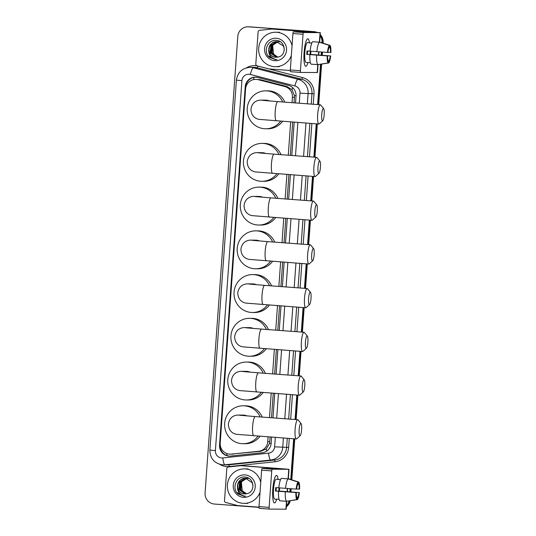 <?xml version="1.0" encoding="UTF-8"?>
<svg xmlns="http://www.w3.org/2000/svg" width="536" height="536" viewBox="0 0 536 536"><rect width="100%" height="100%" fill="white"/><g stroke="black" fill="none" stroke-linecap="round" stroke-linejoin="round"><path stroke-width="0.8" d="M294.076 102.832L294.458 95.616L291.993 89.706L287.015 86.551L260.396 79.697L255.766 79.368A10.345 10.137 -89.6 0 0 245.589 88.956L220.202 443.078A10.345 10.137 -89.6 0 0 231.344 454.119L258.654 451.272A10.345 10.137 -89.6 0 0 267.739 441.738L268.087 436.88M292.04 102.684L292.428 97.311A10.345 10.137 -89.6 0 0 284.797 86.537L258.185 79.683A10.345 10.137 -89.6 0 0 255.766 79.368M230.245 454.173L260.865 451.292L266.245 448.92L269.521 443.44L270.124 437.028M271.504 417.772L273.26 393.297M274.64 374.041L276.395 349.559M277.775 330.303L279.531 305.828M280.911 286.572L282.666 262.091M284.047 242.835L285.795 218.36M287.175 199.104L288.931 174.622M290.311 155.366L292.696 122.087M269.467 417.624L271.223 393.143M272.603 373.887L274.352 349.412M275.732 330.156L277.487 305.674M278.867 286.418L280.623 261.943M282.003 242.687L283.758 218.206M285.139 198.95L286.894 174.475M288.274 155.219L290.659 121.94M295.557 102.946L296.04 96.132A10.345 10.137 -89.6 0 0 288.415 85.358L257.809 77.472A10.345 10.137 -89.6 0 0 245.213 86.752L219.532 445.007A10.345 10.137 -89.6 0 0 230.674 456.049L262.077 452.773A10.345 10.137 -89.6 0 0 271.162 443.238L271.598 437.142M245.635 88.453L245.756 86.752A10.345 10.137 90.4 0 1 255.665 77.164M258.995 507.364L214.454 504.048A10.345 10.137 90.4 0 1 205.08 492.986L237.81 36.388A10.345 10.137 90.4 0 1 248.664 26.827L312.696 31.584A10.345 10.137 90.4 0 1 315.336 32.153M320.106 35.751A10.345 10.137 90.4 0 1 322.069 42.652L322.056 42.847M289.065 500.993A10.345 10.137 90.4 0 1 286.418 505.79M321.399 52.019L321.171 55.175M320.515 64.313L317.627 104.587M316.247 123.843L313.862 157.122M312.481 176.377L310.726 200.853M309.346 220.108L307.59 244.59M306.21 263.846L304.461 288.321M303.081 307.577L301.326 332.059M299.946 351.315L298.19 375.79M296.81 395.045L295.055 419.521M293.674 438.776L290.753 479.499M290.097 488.671L289.869 491.827M247.987 26.8L249.079 26.807A10.345 10.137 90.4 0 1 249.749 26.834L313.238 31.591A10.345 10.137 90.4 0 1 316.032 32.207A10.345 10.137 90.4 0 0 313.238 31.591L249.207 26.834L312.696 31.584M320.153 35.115A10.345 10.137 90.4 0 1 322.612 42.659L322.585 43.021L322.612 42.659A10.345 10.137 90.4 0 0 320.153 35.115M248.537 26.807A10.345 10.137 90.4 0 1 249.207 26.834A10.345 10.137 90.4 0 0 248.537 26.807M289.634 500.899A10.345 10.137 90.4 0 1 286.378 506.346A10.345 10.137 90.4 0 0 289.634 500.899M321.942 52.059L321.714 55.215L321.942 52.059M321.064 64.226L318.17 104.627L321.064 64.226M316.789 123.883L314.404 157.162L316.789 123.883M313.024 176.418L311.269 200.893L313.024 176.418M309.888 220.149L308.133 244.63L309.888 220.149M306.753 263.886L305.004 288.361L306.753 263.886M303.624 307.617L301.869 332.099L303.624 307.617M300.488 351.355L298.733 375.83L300.488 351.355M297.353 395.086L295.597 419.567L297.353 395.086M294.217 438.817L291.289 479.673L294.217 438.817M290.639 488.711L290.411 491.867L290.639 488.711M272.978 417.886L274.734 393.404M276.114 374.148L277.869 349.673M279.249 330.417L281.005 305.935M282.385 286.68L284.14 262.205M285.521 242.949L287.276 218.467M288.656 199.211L290.405 174.736M291.785 155.48L294.177 122.201M229.85 456.096A10.345 10.137 90.4 0 1 220.075 445.007L220.182 443.587M313.788 31.597A10.345 10.137 90.4 0 1 316.716 32.267M320.193 34.572A10.345 10.137 90.4 0 1 323.161 42.659L323.121 43.188M322.484 52.099L322.257 55.262M321.62 64.132L318.712 104.667M317.332 123.923L314.947 157.202M313.567 176.458L311.811 200.933M310.431 220.189L308.676 244.671M307.296 263.926L305.54 288.401M304.16 307.657L302.411 332.139M301.031 351.395L299.276 375.87M297.895 395.126L296.14 419.608M294.76 438.863L291.819 479.841M291.182 488.752L290.954 491.914M290.204 500.805A10.345 10.137 90.4 0 1 286.338 506.822M291.343 55.577A17.239 16.897 90.4 0 1 275.43 66.705A17.239 16.897 90.4 0 1 274.311 66.658A17.239 16.897 90.4 0 1 258.66 48.789A17.239 16.897 90.4 0 1 275.658 32.234A17.239 16.897 90.4 0 1 276.777 32.281A17.239 16.897 90.4 0 1 292.046 45.761M277.909 41.708L277.072 41.694L271.102 45.104L270.405 52.876L276.63 57.252M276.958 41.701L270.888 45.104L270.184 52.876L276.522 57.258M284.328 49.426L283.504 46.083L276.529 41.681L277.259 41.708C267.323 40.502 265.997 56.99 275.712 57.245L276.194 57.265M268.121 55.824L275.705 59.63L269.507 57.379C262.566 51.925 267.672 38.961 276.623 40.455C285.655 40.843 287.095 55.583 278.077 57.03A7.792 7.638 90.4 0 1 268.784 51.228C268.442 45.312 271.196 42.136 277.045 41.708M278.124 41.714L277.393 41.687M278.988 41.714L277.608 41.741M277.829 41.708L271.973 45.111L271.27 52.883L277.065 57.218M279.638 41.721L278.258 41.694M277.393 41.741L271.752 45.111L271.055 52.876L276.958 57.225M279.852 41.721L279.122 41.701M278.693 41.708L278.043 41.801M277.929 41.821L272.837 45.118L272.134 52.883L277.501 57.151M277.822 41.801L272.616 45.118L271.92 52.883L277.393 57.171M277.882 57.077A7.792 7.638 90.4 0 1 273.514 54.156L277.829 57.091M276.348 38.257A11.236 11.015 90.4 0 1 286.532 50.284A11.236 11.015 90.4 0 1 274.74 60.675A11.236 11.015 90.4 0 1 264.556 48.649A11.236 11.015 90.4 0 1 276.348 38.257M275.035 59.603L276.871 59.57L275.109 59.315C271.203 58.149 269.092 55.449 268.784 51.228M273.514 54.156L272.69 45.339M304.086 52.508A13.789 2.72 -85.7 0 1 306.827 39.57A13.789 2.72 -85.7 0 1 309.419 42.699A13.789 2.72 -85.7 0 0 307.838 38.78A13.789 2.72 -85.7 0 0 304.086 52.508A13.789 2.72 -85.7 0 0 304.91 65.345A13.789 2.72 -85.7 0 0 307.939 62.638A13.789 2.72 -85.7 0 1 305.788 66.283A13.789 2.72 -85.7 0 1 304.086 52.508M290.291 70.504L269.159 68.93A1.722 1.688 -89.6 0 1 268.864 68.883L257.079 65.848A1.722 1.688 -89.6 0 1 255.806 64.052L258.111 31.899A1.722 1.688 -89.6 0 1 259.625 30.311L271.725 29.051A1.722 1.688 -89.6 0 1 272.013 29.045L310.016 31.912L293.386 31.805L303.503 32.555A1.722 0.342 94.3 0 0 303.034 34.27L292.924 33.52A1.722 0.342 -85.7 0 1 293.386 31.805M271.906 29.045L273.95 29.058A1.722 1.688 90.4 0 1 274.064 29.058L320.327 32.649L303.503 32.555M318.036 64.615L317.473 72.534L300.642 72.44A1.722 0.342 94.3 0 0 300.642 72.44L290.532 71.69A1.722 0.342 -85.7 0 1 290.525 71.69A1.722 0.342 -85.7 0 1 290.311 69.968L292.924 33.52M290.311 69.968L300.421 70.719L303.034 34.27M300.421 70.719A1.722 0.342 94.3 0 0 300.636 72.44L290.525 71.69M327.442 52.454L327.858 52.454A6.894 1.36 -85.7 0 1 329.191 47.523L329.345 45.406A8.965 1.769 -85.7 0 0 327.442 52.454L307.014 50.947A9.996 1.97 -85.7 0 0 306.86 52.669A9.996 1.97 -85.7 0 0 306.766 54.384L327.195 55.891L307.389 54.391A6.894 1.36 94.3 0 1 307.47 52.669A6.894 1.36 94.3 0 1 307.63 50.994M329.198 47.476L329.875 47.523A6.894 1.36 -85.7 0 1 330.498 52.474L327.885 52.28M310.893 51.255A9.996 1.97 -85.7 0 1 310.813 52.689A9.996 1.97 -85.7 0 1 310.659 54.411L330.256 55.912L310.029 54.404A6.894 1.36 94.3 0 0 310.197 52.689A6.894 1.36 94.3 0 0 310.27 51.208M308.414 62.544A9.996 1.97 -85.7 0 1 308.093 62.652L306.069 62.498A9.996 1.97 -85.7 0 1 304.837 52.515A9.996 1.97 -85.7 0 1 307.557 42.558L309.574 42.713A9.996 1.97 -85.7 0 1 309.882 42.86L311.825 43.007M308.093 62.652A9.996 1.97 -85.7 0 1 307.791 62.498L310.364 62.692M329.875 47.523L330.029 45.413L320.093 42.217L313.346 41.761M327.617 55.891A6.894 1.36 -85.7 0 0 328.24 60.836L328.086 62.953L317.801 64.642L311.061 64.146A11.377 2.245 -85.7 0 1 309.862 54.632M317.995 64.615L328.769 62.96L328.923 60.843L328.206 60.789M317.801 64.642A11.377 2.245 -85.7 0 1 316.602 55.134M330.029 45.413A8.965 1.769 -85.7 0 1 330.92 52.474L330.498 52.474M330.672 55.912A8.965 1.769 -85.7 0 1 328.769 62.96M328.086 62.953A8.965 1.769 -85.7 0 1 327.195 55.891M330.256 55.912A6.894 1.36 -85.7 0 1 328.923 60.843M309.574 42.713A9.996 1.97 -85.7 0 0 309.198 42.853L311.805 43.047M310.103 51.195A11.377 2.245 -85.7 0 1 312.669 41.714L319.409 42.217L329.345 45.406M316.85 51.697A11.377 2.245 -85.7 0 1 319.409 42.217M306.766 54.384L307.389 54.391M310.029 54.404L310.659 54.411M321.741 114.65A6.204 1.226 94.3 0 0 322.759 120.741A6.204 1.226 94.3 0 0 324.193 114.671A6.204 1.226 94.3 0 0 323.664 108.614A6.204 1.226 94.3 0 0 321.741 114.65M322.759 120.741L319.275 123.87A9.655 1.903 -85.7 0 1 318.88 124.037A9.655 1.903 -85.7 0 1 317.687 114.396A9.655 1.903 -85.7 0 1 320.314 104.781A9.655 1.903 -85.7 0 1 320.682 105.009L323.664 108.614M269.615 100.989A9.655 9.46 -89.6 0 0 265.829 100.158L261.059 100.125C259.35 100.031 252.275 100.527 250.962 109.109C251.123 117.82 257.89 119.233 259.344 119.394L318.88 124.037M280.63 121.19A18.961 18.586 90.4 0 1 265.642 128.767A18.961 18.586 90.4 0 1 264.409 128.72A18.961 18.586 90.4 0 1 247.197 109.056A18.961 18.586 90.4 0 1 265.89 90.845A18.961 18.586 90.4 0 1 267.122 90.899A18.961 18.586 90.4 0 1 282.7 101.987M265.89 90.845L267.933 90.859A18.961 18.586 90.4 0 1 269.166 90.912A18.961 18.586 90.4 0 1 284.81 102.141M282.572 121.337A18.961 18.586 90.4 0 1 267.685 128.781L265.642 128.767M317.975 167.185A6.204 1.226 94.3 0 0 318.994 173.275A6.204 1.226 94.3 0 0 320.428 167.205A6.204 1.226 94.3 0 0 319.898 161.155A6.204 1.226 94.3 0 0 317.975 167.185M318.994 173.275L315.51 176.404A9.655 1.903 -85.7 0 1 315.114 176.572A9.655 1.903 -85.7 0 1 313.922 166.931A9.655 1.903 -85.7 0 1 316.548 157.316A9.655 1.903 -85.7 0 1 316.917 157.544L319.898 161.155M265.849 153.524A9.655 9.46 -89.6 0 0 262.064 152.693L257.293 152.66C255.585 152.566 248.51 153.061 247.197 161.644C247.357 170.354 254.124 171.768 255.578 171.935L315.114 176.572M276.864 173.724A18.961 18.586 90.4 0 1 261.876 181.302A18.961 18.586 90.4 0 1 260.643 181.255A18.961 18.586 90.4 0 1 243.431 161.591A18.961 18.586 90.4 0 1 262.124 143.387A18.961 18.586 90.4 0 1 263.357 143.434A18.961 18.586 90.4 0 1 278.934 154.522M262.124 143.387L264.168 143.4A18.961 18.586 90.4 0 1 265.4 143.447A18.961 18.586 90.4 0 1 281.038 154.683M278.807 173.872A18.961 18.586 90.4 0 1 263.92 181.315L261.876 181.302M314.84 210.923A6.204 1.226 94.3 0 0 315.858 217.006A6.204 1.226 94.3 0 0 317.292 210.936A6.204 1.226 94.3 0 0 316.763 204.886A6.204 1.226 94.3 0 0 314.84 210.923M315.858 217.006L312.374 220.135A9.655 1.903 -85.7 0 1 311.979 220.303A9.655 1.903 -85.7 0 1 310.786 210.668A9.655 1.903 -85.7 0 1 313.413 201.054A9.655 1.903 -85.7 0 1 313.781 201.281L316.763 204.886M262.714 197.261A9.655 9.46 -89.6 0 0 258.928 196.424L254.158 196.397C252.449 196.297 245.374 196.792 244.061 205.382C244.222 214.092 250.989 215.505 252.443 215.666L311.979 220.303M273.728 217.462A18.961 18.586 90.4 0 1 258.741 225.04A18.961 18.586 90.4 0 1 257.508 224.986A18.961 18.586 90.4 0 1 240.296 205.328A18.961 18.586 90.4 0 1 258.989 187.118A18.961 18.586 90.4 0 1 260.221 187.165A18.961 18.586 90.4 0 1 275.799 198.26M258.989 187.118L261.032 187.131A18.961 18.586 90.4 0 1 262.265 187.178A18.961 18.586 90.4 0 1 277.909 198.414M275.671 217.609A18.961 18.586 90.4 0 1 260.784 225.053L258.741 225.04M311.704 254.654A6.204 1.226 94.3 0 0 312.729 260.744A6.204 1.226 94.3 0 0 314.156 254.674A6.204 1.226 94.3 0 0 313.627 248.624A6.204 1.226 94.3 0 0 311.704 254.654M312.729 260.744L309.245 263.873A9.655 1.903 -85.7 0 1 308.843 264.04A9.655 1.903 -85.7 0 1 307.651 254.399A9.655 1.903 -85.7 0 1 310.277 244.785A9.655 1.903 -85.7 0 1 310.646 245.012L313.627 248.624M259.578 240.992A9.655 9.46 -89.6 0 0 255.793 240.162L251.022 240.128C249.314 240.034 242.239 240.53 240.925 249.113C241.086 257.823 247.853 259.236 249.307 259.404L308.843 264.04M270.593 261.193A18.961 18.586 90.4 0 1 255.605 268.771A18.961 18.586 90.4 0 1 254.372 268.724A18.961 18.586 90.4 0 1 237.16 249.059A18.961 18.586 90.4 0 1 255.853 230.849A18.961 18.586 90.4 0 1 257.086 230.902A18.961 18.586 90.4 0 1 272.663 241.991M255.853 230.849L257.896 230.862A18.961 18.586 90.4 0 1 259.129 230.916A18.961 18.586 90.4 0 1 274.774 242.151M272.536 261.34A18.961 18.586 90.4 0 1 257.649 268.784L255.605 268.771M308.569 298.391A6.204 1.226 94.3 0 0 309.594 304.475A6.204 1.226 94.3 0 0 311.021 298.405A6.204 1.226 94.3 0 0 310.491 292.355A6.204 1.226 94.3 0 0 308.569 298.391M309.594 304.475L306.11 307.604A9.655 1.903 -85.7 0 1 305.708 307.771A9.655 1.903 -85.7 0 1 304.515 298.137A9.655 1.903 -85.7 0 1 307.141 288.522A9.655 1.903 -85.7 0 1 307.51 288.743L310.491 292.355M256.442 284.723A9.655 9.46 -89.6 0 0 252.657 283.892L247.887 283.859C246.178 283.765 239.103 284.261 237.79 292.85C237.957 301.56 244.718 302.974 246.171 303.135L305.708 307.771M267.457 304.93A18.961 18.586 90.4 0 1 252.469 312.508A18.961 18.586 90.4 0 1 251.243 312.455A18.961 18.586 90.4 0 1 234.024 292.797A18.961 18.586 90.4 0 1 252.717 274.586A18.961 18.586 90.4 0 1 253.95 274.633A18.961 18.586 90.4 0 1 269.528 285.728M252.717 274.586L254.761 274.6A18.961 18.586 90.4 0 1 255.994 274.646A18.961 18.586 90.4 0 1 271.638 285.882M269.4 305.071A18.961 18.586 90.4 0 1 254.513 312.522L252.469 312.508M305.433 342.122A6.204 1.226 94.3 0 0 306.458 348.212A6.204 1.226 94.3 0 0 307.885 342.142A6.204 1.226 94.3 0 0 307.356 336.085A6.204 1.226 94.3 0 0 305.433 342.122M306.458 348.212L302.974 351.341A9.655 1.903 -85.7 0 1 302.579 351.509A9.655 1.903 -85.7 0 1 301.386 341.868A9.655 1.903 -85.7 0 1 304.006 332.253A9.655 1.903 -85.7 0 1 304.374 332.481L307.356 336.085M253.307 328.461A9.655 9.46 -89.6 0 0 249.521 327.63L244.758 327.596C243.043 327.503 235.967 327.999 234.654 336.581C234.822 345.291 241.589 346.705 243.036 346.866L302.579 351.509M264.322 348.661A18.961 18.586 90.4 0 1 249.334 356.239A18.961 18.586 90.4 0 1 248.108 356.192A18.961 18.586 90.4 0 1 230.889 336.528A18.961 18.586 90.4 0 1 249.582 318.317A18.961 18.586 90.4 0 1 250.815 318.371A18.961 18.586 90.4 0 1 266.392 329.459M249.582 318.317L251.632 318.33A18.961 18.586 90.4 0 1 252.858 318.384A18.961 18.586 90.4 0 1 268.502 329.613M266.265 348.809A18.961 18.586 90.4 0 1 251.384 356.252L249.334 356.239M302.297 385.86A6.204 1.226 94.3 0 0 303.322 391.943A6.204 1.226 94.3 0 0 304.756 385.873A6.204 1.226 94.3 0 0 304.22 379.823A6.204 1.226 94.3 0 0 302.297 385.86M303.322 391.943L299.838 395.072A9.655 1.903 -85.7 0 1 299.443 395.24A9.655 1.903 -85.7 0 1 298.25 385.605A9.655 1.903 -85.7 0 1 300.87 375.991A9.655 1.903 -85.7 0 1 301.239 376.212L304.22 379.823M250.171 372.192A9.655 9.46 -89.6 0 0 246.393 371.361L241.622 371.327C239.907 371.234 232.832 371.729 231.519 380.319C231.686 389.022 238.453 390.442 239.9 390.603L299.443 395.24M261.186 392.399A18.961 18.586 90.4 0 1 246.205 399.977A18.961 18.586 90.4 0 1 244.972 399.923A18.961 18.586 90.4 0 1 227.753 380.265A18.961 18.586 90.4 0 1 246.453 362.055A18.961 18.586 90.4 0 1 247.679 362.102A18.961 18.586 90.4 0 1 263.263 373.197M246.453 362.055L248.496 362.068A18.961 18.586 90.4 0 1 249.722 362.115A18.961 18.586 90.4 0 1 265.367 373.351M263.136 392.54A18.961 18.586 90.4 0 1 248.248 399.99L246.205 399.977M299.168 429.591A6.204 1.226 94.3 0 0 300.187 435.681A6.204 1.226 94.3 0 0 301.621 429.611A6.204 1.226 94.3 0 0 301.085 423.554A6.204 1.226 94.3 0 0 299.168 429.591M300.187 435.681L296.703 438.81A9.655 1.903 -85.7 0 1 296.308 438.977A9.655 1.903 -85.7 0 1 295.115 429.336A9.655 1.903 -85.7 0 1 297.735 419.722A9.655 1.903 -85.7 0 1 298.103 419.949L301.085 423.554M247.042 415.929A9.655 9.46 -89.6 0 0 243.257 415.092L238.487 415.065C236.771 414.971 229.696 415.467 228.383 424.05C228.55 432.76 235.317 434.173 236.771 434.334L296.308 438.977M258.05 436.13A18.961 18.586 90.4 0 1 243.069 443.708A18.961 18.586 90.4 0 1 241.837 443.661A18.961 18.586 90.4 0 1 224.618 423.996A18.961 18.586 90.4 0 1 243.317 405.786A18.961 18.586 90.4 0 1 244.55 405.839A18.961 18.586 90.4 0 1 260.127 416.928M243.317 405.786L245.361 405.799A18.961 18.586 90.4 0 1 246.594 405.853A18.961 18.586 90.4 0 1 262.231 417.082M260 436.277A18.961 18.586 90.4 0 1 245.113 443.721L243.069 443.708M272.791 489.16A13.789 2.72 -85.7 0 1 275.524 476.223A13.789 2.72 -85.7 0 1 278.124 479.352A13.789 2.72 -85.7 0 0 276.536 475.432A13.789 2.72 -85.7 0 0 272.791 489.16A13.789 2.72 -85.7 0 0 273.608 501.998A13.789 2.72 -85.7 0 0 276.643 499.291A13.789 2.72 -85.7 0 1 274.492 502.935A13.789 2.72 -85.7 0 1 272.791 489.16M258.989 507.157L237.857 505.582A1.722 1.688 -89.6 0 1 237.569 505.535L225.777 502.5A1.722 1.688 -89.6 0 1 224.504 500.704L226.808 468.551A1.722 1.688 -89.6 0 1 228.323 466.963L240.423 465.704A1.722 1.688 -89.6 0 1 240.718 465.697L278.713 468.565L262.091 468.457L272.201 469.208A1.722 0.342 94.3 0 0 271.739 470.923L261.628 470.173A1.722 0.342 -85.7 0 1 262.091 468.457M240.604 465.697L242.647 465.71A1.722 1.688 90.4 0 1 242.761 465.71L289.031 469.302L272.201 469.208M286.74 501.267L286.17 509.187L269.34 509.093L259.23 508.342A1.722 0.342 -85.7 0 1 259.223 508.342A1.722 0.342 -85.7 0 1 259.015 506.62L261.628 470.173M259.015 506.62L269.126 507.371L271.739 470.923M269.126 507.371A1.722 0.342 94.3 0 0 269.34 509.093L259.223 508.342M296.14 489.107L296.562 489.107A6.894 1.36 -85.7 0 1 297.895 484.175L298.043 482.058A8.965 1.769 -85.7 0 0 296.14 489.107L278.807 487.847A11.377 2.245 -85.7 0 1 281.367 478.367L288.107 478.862L298.043 482.058M297.895 484.129L298.572 484.175A6.894 1.36 -85.7 0 1 299.202 489.127L296.582 488.933M279.591 487.907A9.996 1.97 -85.7 0 1 279.511 489.341A9.996 1.97 -85.7 0 1 279.356 491.063L298.954 492.564L278.733 491.056A6.894 1.36 94.3 0 0 278.901 489.341A6.894 1.36 94.3 0 0 278.975 487.861M276.335 487.646A6.894 1.36 94.3 0 0 276.174 489.321A6.894 1.36 94.3 0 0 276.094 491.043L296.314 492.544A6.894 1.36 -85.7 0 0 296.937 497.488L296.79 499.606L286.499 501.294L279.759 500.792A11.377 2.245 -85.7 0 1 278.559 491.284L296.314 492.544M278.559 491.284L275.464 491.036A9.996 1.97 -85.7 0 1 275.558 489.321A9.996 1.97 -85.7 0 1 275.712 487.599L278.807 487.827M277.119 499.197A9.996 1.97 -85.7 0 1 276.797 499.304L274.774 499.15A9.996 1.97 -85.7 0 1 273.534 489.167A9.996 1.97 -85.7 0 1 276.254 479.211L278.278 479.365A9.996 1.97 -85.7 0 1 278.579 479.512L280.522 479.66M276.797 499.304A9.996 1.97 -85.7 0 1 276.489 499.15L279.062 499.344M298.572 484.175L298.726 482.065L288.79 478.869L282.05 478.413M286.693 501.267L297.467 499.612L297.621 497.495L296.911 497.442M286.499 501.294A11.377 2.245 -85.7 0 1 285.299 491.787M298.726 482.065A8.965 1.769 -85.7 0 1 299.617 489.127L299.202 489.127M299.369 492.564A8.965 1.769 -85.7 0 1 297.467 499.612M296.79 499.606A8.965 1.769 -85.7 0 1 295.899 492.544M298.954 492.564A6.894 1.36 -85.7 0 1 297.621 497.495M278.278 479.365A9.996 1.97 -85.7 0 0 277.896 479.506L280.509 479.7M285.547 488.35A11.377 2.245 -85.7 0 1 288.107 478.862M275.464 491.036L276.094 491.043M278.733 491.056L279.356 491.063M260.047 492.229A17.239 16.897 90.4 0 1 244.135 503.358A17.239 16.897 90.4 0 1 243.016 503.311A17.239 16.897 90.4 0 1 227.365 485.442A17.239 16.897 90.4 0 1 244.356 468.886A17.239 16.897 90.4 0 1 245.475 468.933A17.239 16.897 90.4 0 1 260.751 482.413M253.025 486.078L252.208 482.735L245.743 478.353L239.806 481.757L239.103 489.529L245.327 493.904M245.662 478.353L239.592 481.757L238.889 489.529L245.22 493.911M244.892 493.917L244.409 493.897C234.694 493.643 236.021 477.154 245.957 478.36L245.743 478.353C239.9 478.789 237.147 481.965 237.488 487.881A7.792 7.638 90.4 0 0 246.774 493.683C255.793 492.236 254.352 477.496 245.327 477.107C236.369 475.613 231.264 488.577 238.205 494.031L244.456 496.282M246.821 478.367L245.769 478.347M246.607 478.36L246.091 478.34M247.692 478.367L246.634 478.353M246.198 478.407L240.671 481.764L239.967 489.536L245.769 493.87M247.471 478.367L246.962 478.347M246.091 478.393L240.456 481.764L239.753 489.529L245.655 493.877M248.557 478.373L247.498 478.36M246.634 478.474L241.535 481.77L240.832 489.536L246.205 493.803M248.335 478.373L247.826 478.353M246.526 478.454L241.321 481.77L240.617 489.536L246.091 493.824M246.58 493.73A7.792 7.638 90.4 0 1 242.212 490.808L246.533 493.743M245.046 474.909A11.236 11.015 90.4 0 1 255.23 486.936A11.236 11.015 90.4 0 1 243.445 497.328A11.236 11.015 90.4 0 1 233.261 485.301A11.236 11.015 90.4 0 1 245.046 474.909M243.733 496.256L245.575 496.215L243.813 495.968C239.9 494.802 237.79 492.102 237.488 487.881M242.212 490.808L241.388 481.991M236.825 492.477L244.409 496.282M260.396 79.697L258.185 79.683M227.096 455.613A10.345 2.03 -95.9 0 1 226.715 453.503M246.681 84.99L246.051 84.943M296.066 95.73L294.458 95.616M291.993 89.706A10.345 1.983 -75.6 0 1 292.656 87.636M271.136 443.56L269.521 443.44M253.441 79.63A10.345 1.983 -75.6 0 1 254.198 77.305M266.62 451.124A10.345 2.03 -95.9 0 1 266.245 448.92M220.624 446.877L220.108 446.836M287.015 86.551L284.797 86.537M294.472 97.324L292.428 97.311M269.782 441.751L267.739 441.738M260.865 451.292L258.654 451.272M233.555 454.133L231.344 454.119M245.756 86.752L245.213 86.752M299.262 103.22L299.986 93.11A6.894 6.76 -89.6 0 0 294.901 85.921L250.319 74.444A6.894 6.76 -89.6 0 0 241.924 80.628L215.405 450.575A6.894 6.76 -89.6 0 0 222.835 457.938L268.576 453.175A6.894 6.76 -89.6 0 0 274.633 446.816L275.303 437.416M250.118 67.348A13.789 13.521 90.4 0 1 253.34 67.764L257.226 67.791A13.789 13.521 -89.6 0 0 254.004 67.375L250.118 67.348C242.225 68.005 237.656 72.266 236.41 80.145L241.924 80.628M283.403 438.019L282.733 447.326A13.789 13.521 90.4 0 1 270.626 460.042L224.879 464.806A13.789 13.521 90.4 0 1 222.527 464.839M236.41 80.145L209.891 450.093C210.085 458.488 214.293 463.399 222.507 464.839L227.304 464.9A13.789 13.521 -89.6 0 0 228.765 464.833L224.879 464.806A6.894 1.353 -95.9 0 1 222.835 457.938M246.513 67.811A15.511 15.209 90.4 0 1 257.977 66.122L302.559 77.606A15.511 15.209 90.4 0 1 314.002 93.773L313.245 104.259M311.865 123.514L309.48 156.793M308.1 176.049L306.344 200.531M304.964 219.787L303.215 244.262M301.835 263.518L300.08 287.993M298.699 307.249L296.944 331.73M295.564 350.986L293.808 375.461M292.428 394.717L290.673 419.199M289.293 438.455L288.643 447.473A15.511 15.209 90.4 0 1 275.022 461.784L229.274 466.548A15.511 15.209 90.4 0 1 219.82 464.364M322.069 42.652L323.161 42.659M248.664 26.827L249.749 26.834M250.319 74.444A6.894 1.327 -75.6 0 1 253.34 67.764L297.922 79.248L301.802 79.274L257.226 67.791L257.977 66.122M294.901 85.921A6.894 1.327 -75.6 0 1 297.922 79.248A13.789 13.521 90.4 0 1 308.093 93.619L311.972 93.646A13.789 13.521 -89.6 0 0 301.802 79.274L302.559 77.606M268.576 453.175A6.894 1.353 -95.9 0 0 270.626 460.042L274.506 460.062A13.789 13.521 -89.6 0 0 286.619 447.346L287.269 438.301M229.274 466.548A1.722 0.342 84.1 0 0 228.765 464.833L274.506 460.062A1.722 0.342 84.1 0 1 275.022 461.784M274.633 446.816L288.643 447.473M299.986 93.11L308.093 93.619L307.356 103.823M305.976 123.079L303.59 156.358M302.21 175.614L300.455 200.089M299.075 219.345L297.326 243.826M295.946 263.082L294.19 287.557M292.81 306.813L291.055 331.295M289.675 350.551L287.919 375.026M286.539 394.282L284.784 418.763M288.649 419.045L290.405 394.57M291.785 375.314L293.54 350.832M294.921 331.576L296.669 307.101M298.05 287.845L299.805 263.37M301.185 244.115L302.94 219.633M304.321 200.377L306.076 175.902M307.456 156.646L309.841 123.36M311.222 104.105L311.972 93.646L314.002 93.773M276.683 418.16L278.439 393.679M279.819 374.423L281.574 349.948M282.954 330.692L284.71 306.21M286.09 286.954L287.845 262.479M289.226 243.223L290.981 218.742M292.361 199.486L294.117 175.011M295.497 155.755L297.882 122.476M209.891 450.093L215.405 450.575M220.075 445.007L219.532 445.007M317.198 72.548L317.768 64.642M318.458 54.974L318.685 51.831M319.376 42.163L320.059 32.663M274.064 29.058L272.013 29.045M263.411 100.44A9.655 9.46 -89.6 0 0 261.059 100.125M262.298 100.319L277.849 101.626A9.655 1.903 94.3 0 0 275.223 111.24A9.655 1.903 94.3 0 0 276.415 120.881M259.645 152.981A9.655 9.46 -89.6 0 0 257.293 152.66M258.54 152.854L274.077 154.16A9.655 1.903 94.3 0 0 271.457 163.775A9.655 1.903 94.3 0 0 272.65 173.416M256.51 196.712A9.655 9.46 -89.6 0 0 254.158 196.397M255.397 196.591L270.948 197.898A9.655 1.903 94.3 0 0 268.322 207.512A9.655 1.903 94.3 0 0 269.514 217.147M253.374 240.45A9.655 9.46 -89.6 0 0 251.022 240.128M252.262 240.322L267.812 241.629A9.655 1.903 94.3 0 0 265.186 251.243A9.655 1.903 94.3 0 0 266.379 260.885M250.238 284.18A9.655 9.46 -89.6 0 0 247.887 283.859M249.126 284.06L264.677 285.366A9.655 1.903 94.3 0 0 262.05 294.981A9.655 1.903 94.3 0 0 263.243 304.615M247.103 327.911A9.655 9.46 -89.6 0 0 244.758 327.596M245.99 327.791L261.541 329.097A9.655 1.903 94.3 0 0 258.915 338.712A9.655 1.903 94.3 0 0 260.107 348.353M243.967 371.649A9.655 9.46 -89.6 0 0 241.622 371.327M242.862 371.528L258.406 372.835A9.655 1.903 94.3 0 0 255.779 382.449A9.655 1.903 94.3 0 0 256.972 392.084M240.838 415.38A9.655 9.46 -89.6 0 0 238.487 415.065M239.719 415.259L255.27 416.566A9.655 1.903 94.3 0 0 252.65 426.18A9.655 1.903 94.3 0 0 253.843 435.822M285.896 509.2L286.465 501.294M287.162 491.626L287.383 488.477M288.08 478.815L288.757 469.315M242.761 465.71L240.718 465.697M275.658 32.234L279.336 32.254M275.43 66.705L279.109 66.732M318.726 54.994L318.954 51.845M319.644 42.183L320.327 32.649M277.849 101.626L320.314 104.781M274.077 154.16L316.548 157.316M270.948 197.898L313.413 201.054M267.812 241.629L310.277 244.785M264.677 285.366L307.141 288.522M261.541 329.097L304.006 332.253M258.406 372.835L300.87 375.991M255.27 416.566L297.735 419.722M287.43 491.646L287.651 488.497M288.348 478.836L289.031 469.302M244.356 468.886L248.041 468.906M244.135 503.358L247.813 503.378"/></g></svg>
